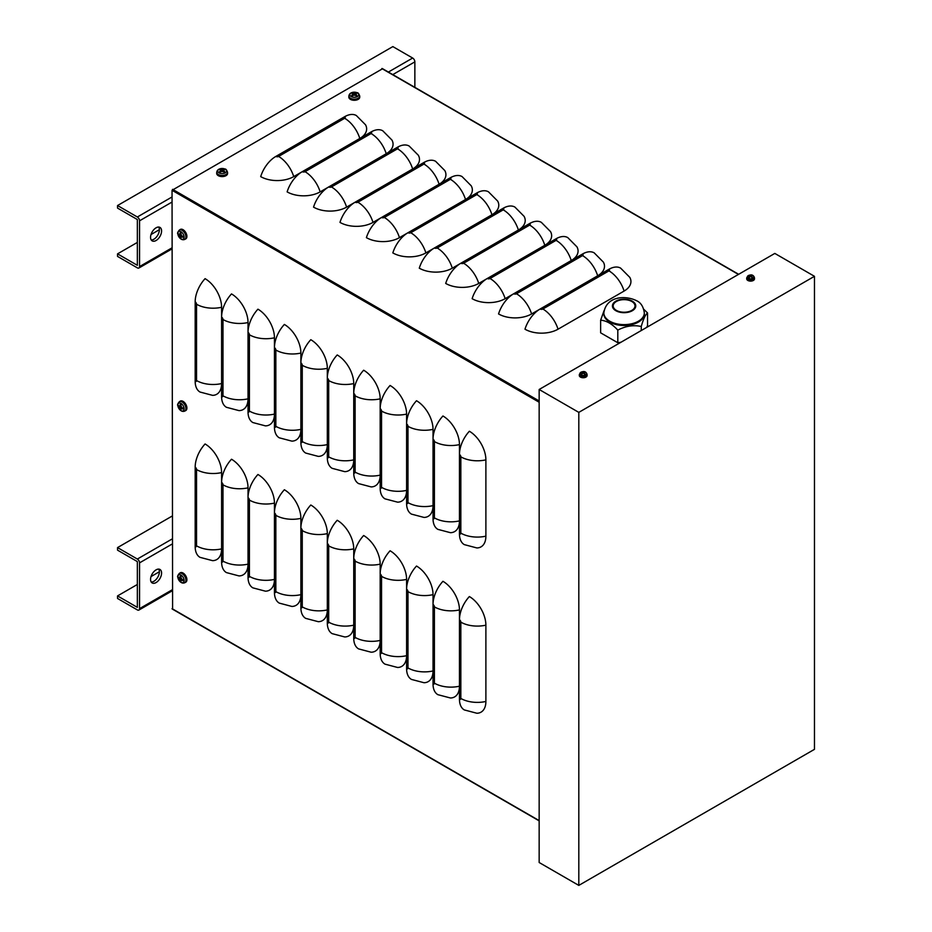<?xml version="1.0" encoding="UTF-8"?>
<svg xmlns="http://www.w3.org/2000/svg" width="932" height="932" viewBox="0 0 932 932"><rect width="100%" height="100%" fill="white"/><g stroke="black" fill="none" stroke-linecap="round" stroke-linejoin="round"><path stroke-width="1.4" d="M172.595 608.957L172.047 190.291L382.376 68.852M302.189 171.733L293.731 176.614A23.358 13.491 180 0 1 260.692 176.614A23.358 13.491 120 0 1 275.825 156.436L344.665 116.698A23.358 13.491 120 0 1 356.339 115.533L365.507 124.772A23.358 13.491 180 0 1 359.868 138.425M328.623 186.994L320.154 191.875A23.358 13.491 180 0 1 287.126 191.875A23.358 13.491 120 0 1 302.259 171.686L371.087 131.948A23.358 13.491 120 0 1 382.772 130.795L391.929 140.033A23.358 13.491 180 0 1 386.302 153.687M355.045 202.244L346.588 207.137A23.358 13.491 180 0 1 313.548 207.137A23.358 13.491 120 0 1 328.693 186.948L397.521 147.209A23.358 13.491 120 0 1 409.195 146.056L418.363 155.295A23.358 13.491 180 0 1 412.725 168.948M381.479 217.505L373.01 222.399A23.358 13.491 180 0 1 339.982 222.399A23.358 13.491 120 0 1 355.115 202.209L423.943 162.471A23.358 13.491 120 0 1 435.628 161.318L444.785 170.544A23.358 13.491 180 0 1 439.158 184.21M407.913 232.767L399.444 237.648A23.358 13.491 180 0 1 366.404 237.648A23.358 13.491 120 0 1 381.549 217.471L450.377 177.732A23.358 13.491 120 0 1 462.062 176.567L471.219 185.806A23.358 13.491 180 0 1 465.581 199.471M434.335 248.029L425.877 252.91A23.358 13.491 180 0 1 392.838 252.91A23.358 13.491 120 0 1 407.971 232.732L476.811 192.982A23.358 13.491 120 0 1 488.485 191.829L497.653 201.067A23.358 13.491 180 0 1 492.014 214.721M460.769 263.278L452.3 268.171A23.358 13.491 180 0 1 419.272 268.171A23.358 13.491 120 0 1 434.405 247.982L503.233 208.244A23.358 13.491 120 0 1 514.918 207.09L524.075 216.329A23.358 13.491 180 0 1 518.448 229.983M487.191 278.54L478.733 283.433A23.358 13.491 180 0 1 445.694 283.433A23.358 13.491 120 0 1 460.839 263.243L529.667 223.505A23.358 13.491 120 0 1 541.341 222.352L550.509 231.579A23.358 13.491 180 0 1 544.87 245.244M513.625 293.801L505.156 298.683A23.358 13.491 180 0 1 472.128 298.683A23.358 13.491 120 0 1 487.261 278.505L556.089 238.767A23.358 13.491 120 0 1 567.774 237.602L576.931 246.84A23.358 13.491 180 0 1 571.304 260.506M540.059 309.063L531.59 313.944A23.358 13.491 180 0 1 498.55 313.944A23.358 13.491 120 0 1 513.695 293.766L582.523 254.017A23.358 13.491 120 0 1 594.208 252.863L603.365 262.102A23.358 13.491 180 0 1 597.727 275.755M558.023 329.206A23.358 13.491 180 0 1 524.984 329.206A23.358 13.491 120 0 1 540.117 309.016L608.957 269.278A23.358 13.491 120 0 1 620.63 268.125L629.799 277.363A23.358 13.491 180 0 1 624.091 291.064L558.023 329.206A23.358 13.491 -120 0 0 542.878 309.016A1.946 1.13 180 0 1 540.117 309.016M459.464 533.931A23.358 13.491 120 0 0 464.299 544.626L476.881 547.946A23.358 13.491 60 0 0 485.887 536.156A23.358 13.491 180 0 1 460.839 533.139A1.946 1.13 60 0 1 459.464 533.931L459.464 454.455A23.358 13.491 120 0 1 469.367 431.248A23.358 13.491 60 0 1 485.887 459.86L485.887 536.156M433.031 518.67A23.358 13.491 120 0 0 437.865 529.364L450.447 532.685A23.358 13.491 60 0 0 459.464 520.895A23.358 13.491 180 0 1 434.405 517.877A1.946 1.13 60 0 1 433.031 518.67L433.031 439.193A23.358 13.491 120 0 1 442.945 415.987A23.358 13.491 60 0 1 459.464 444.599L459.464 454.455A1.946 1.13 -120 0 1 460.839 456.843A23.358 13.491 -0 0 0 485.887 459.86M406.597 503.42A23.358 13.491 120 0 0 411.443 514.115L424.013 517.423A23.358 13.491 60 0 0 433.031 505.633A23.358 13.491 180 0 1 407.983 502.616A1.946 1.13 60 0 1 406.597 503.42L406.597 423.932A23.358 13.491 120 0 1 416.511 400.737A23.358 13.491 60 0 1 433.031 429.337L433.031 439.193A1.946 1.13 -120 0 1 434.405 441.582A23.358 13.491 -0 0 0 459.464 444.599M380.174 488.158A23.358 13.491 120 0 0 385.009 498.853L397.591 502.162A23.358 13.491 60 0 0 406.597 490.383A23.358 13.491 180 0 1 381.549 487.354A1.946 1.13 60 0 1 380.174 488.158L380.174 408.682A23.358 13.491 120 0 1 390.089 385.475A23.358 13.491 60 0 1 406.597 414.088L406.597 423.932A1.946 1.13 -120 0 1 407.983 426.32A23.358 13.491 -0 0 0 433.031 429.337M353.741 472.897A23.358 13.491 120 0 0 358.587 483.592L371.157 486.912A23.358 13.491 60 0 0 380.174 475.122A23.358 13.491 180 0 1 355.127 472.105A1.946 1.13 60 0 1 353.741 472.897L353.741 393.421A23.358 13.491 120 0 1 363.655 370.214A23.358 13.491 60 0 1 380.174 398.826L380.174 408.682A1.946 1.13 -120 0 1 381.549 411.07A23.358 13.491 -0 0 0 406.597 414.088M327.318 457.635A23.358 13.491 120 0 0 332.153 468.33L344.735 471.65A23.358 13.491 60 0 0 353.741 459.86A23.358 13.491 180 0 1 328.693 456.843A1.946 1.13 60 0 1 327.318 457.635L327.318 378.159A23.358 13.491 120 0 1 337.221 354.952A23.358 13.491 60 0 1 353.741 383.565L353.741 393.421A1.946 1.13 -120 0 1 355.127 395.809A23.358 13.491 -0 0 0 380.174 398.826M300.885 442.385A23.358 13.491 120 0 0 305.719 453.068L318.301 456.389A23.358 13.491 60 0 0 327.318 444.599A23.358 13.491 180 0 1 302.259 441.582A1.946 1.13 60 0 1 300.885 442.385L300.885 362.898A23.358 13.491 120 0 1 310.799 339.702A23.358 13.491 60 0 1 327.318 368.303L327.318 378.159A1.946 1.13 -120 0 1 328.693 380.547A23.358 13.491 -0 0 0 353.741 383.565M274.451 427.124A23.358 13.491 120 0 0 279.297 437.819L291.867 441.127A23.358 13.491 60 0 0 300.885 429.349A23.358 13.491 180 0 1 275.837 426.32A1.946 1.13 60 0 1 274.451 427.124L274.451 347.636A23.358 13.491 120 0 1 284.365 324.441A23.358 13.491 60 0 1 300.885 353.053L300.885 362.898A1.946 1.13 -120 0 1 302.259 365.286A23.358 13.491 -0 0 0 327.318 368.303M248.029 411.862A23.358 13.491 120 0 0 252.863 422.557L265.445 425.877A23.358 13.491 60 0 0 274.451 414.088A23.358 13.491 180 0 1 249.403 411.07A1.946 1.13 60 0 1 248.029 411.862L248.029 332.386A23.358 13.491 120 0 1 257.943 309.179A23.358 13.491 60 0 1 274.451 337.792L274.451 347.636A1.946 1.13 -120 0 1 275.837 350.024A23.358 13.491 -0 0 0 300.885 353.053M221.595 396.601A23.358 13.491 120 0 0 226.441 407.296L239.011 410.616A23.358 13.491 60 0 0 248.029 398.826A23.358 13.491 180 0 1 222.981 395.809A1.946 1.13 60 0 1 221.595 396.601L221.595 317.125A23.358 13.491 120 0 1 231.509 293.918A23.358 13.491 60 0 1 248.029 322.53L248.029 332.386A1.946 1.13 -120 0 1 249.403 334.774A23.358 13.491 -0 0 0 274.451 337.792M195.172 381.339A23.358 13.491 120 0 0 200.007 392.034L212.589 395.354A23.358 13.491 60 0 0 221.595 383.565A23.358 13.491 180 0 1 196.547 380.547A1.946 1.13 60 0 1 195.172 381.339L195.172 301.863A23.358 13.491 120 0 1 205.075 278.656A23.358 13.491 60 0 1 221.595 307.269L221.595 317.125A1.946 1.13 -120 0 1 222.981 319.513A23.358 13.491 -0 0 0 248.029 322.53M459.464 699.233A23.358 13.491 120 0 0 464.299 709.928L476.881 713.248A23.358 13.491 60 0 0 485.887 701.458A23.358 13.491 180 0 1 460.839 698.441A1.946 1.13 60 0 1 459.464 699.233L459.464 619.757A23.358 13.491 120 0 1 469.367 596.55A23.358 13.491 60 0 1 485.887 625.162L485.887 701.458M433.031 683.983A23.358 13.491 120 0 0 437.865 694.678L450.447 697.986A23.358 13.491 60 0 0 459.464 686.197A23.358 13.491 180 0 1 434.405 683.179A1.946 1.13 60 0 1 433.031 683.983L433.031 604.495A23.358 13.491 120 0 1 442.945 581.3A23.358 13.491 60 0 1 459.464 609.912L459.464 619.757A1.946 1.13 -120 0 1 460.839 622.145A23.358 13.491 -0 0 0 485.887 625.162M406.597 668.722A23.358 13.491 120 0 0 411.443 679.416L424.013 682.725A23.358 13.491 60 0 0 433.031 670.947A23.358 13.491 180 0 1 407.983 667.929A1.946 1.13 60 0 1 406.597 668.722L406.597 589.245A23.358 13.491 120 0 1 416.511 566.039A23.358 13.491 60 0 1 433.031 594.651L433.031 604.495A1.946 1.13 -120 0 1 434.405 606.883A23.358 13.491 -0 0 0 459.464 609.912M380.174 653.46A23.358 13.491 120 0 0 385.009 664.155L397.591 667.475A23.358 13.491 60 0 0 406.597 655.685A23.358 13.491 180 0 1 381.549 652.668A1.946 1.13 60 0 1 380.174 653.46L380.174 573.984A23.358 13.491 120 0 1 390.089 550.777A23.358 13.491 60 0 1 406.597 579.389L406.597 589.245A1.946 1.13 -120 0 1 407.983 591.634A23.358 13.491 -0 0 0 433.031 594.651M353.741 638.199A23.358 13.491 120 0 0 358.587 648.893L371.157 652.214A23.358 13.491 60 0 0 380.174 640.424A23.358 13.491 180 0 1 355.127 637.406A1.946 1.13 60 0 1 353.741 638.199L353.741 558.722A23.358 13.491 120 0 1 363.655 535.516A23.358 13.491 60 0 1 380.174 564.128L380.174 573.984A1.946 1.13 -120 0 1 381.549 576.372A23.358 13.491 -0 0 0 406.597 579.389M327.318 622.949A23.358 13.491 120 0 0 332.153 633.644L344.735 636.952A23.358 13.491 60 0 0 353.741 625.162A23.358 13.491 180 0 1 328.693 622.145A1.946 1.13 60 0 1 327.318 622.949L327.318 543.461A23.358 13.491 120 0 1 337.221 520.266A23.358 13.491 60 0 1 353.741 548.866L353.741 558.722A1.946 1.13 -120 0 1 355.127 561.111A23.358 13.491 -0 0 0 380.174 564.128M300.885 607.687A23.358 13.491 120 0 0 305.719 618.382L318.301 621.691A23.358 13.491 60 0 0 327.318 609.912A23.358 13.491 180 0 1 302.259 606.895A1.946 1.13 60 0 1 300.885 607.687L300.885 528.211A23.358 13.491 120 0 1 310.799 505.004A23.358 13.491 60 0 1 327.318 533.617L327.318 543.461A1.946 1.13 -120 0 1 328.693 545.849A23.358 13.491 -0 0 0 353.741 548.866M274.451 592.426A23.358 13.491 120 0 0 279.297 603.121L291.867 606.441A23.358 13.491 60 0 0 300.885 594.651A23.358 13.491 180 0 1 275.837 591.634A1.946 1.13 60 0 1 274.451 592.426L274.451 512.95A23.358 13.491 120 0 1 284.365 489.743A23.358 13.491 60 0 1 300.885 518.355L300.885 528.211A1.946 1.13 -120 0 1 302.259 530.599A23.358 13.491 -0 0 0 327.318 533.617M248.029 577.164A23.358 13.491 120 0 0 252.863 587.859L265.445 591.179A23.358 13.491 60 0 0 274.451 579.389A23.358 13.491 180 0 1 249.403 576.372A1.946 1.13 60 0 1 248.029 577.164L248.029 497.688A23.358 13.491 120 0 1 257.943 474.481A23.358 13.491 60 0 1 274.451 503.094L274.451 512.95A1.946 1.13 -120 0 1 275.837 515.338A23.358 13.491 -0 0 0 300.885 518.355M221.595 561.914A23.358 13.491 120 0 0 226.441 572.597L239.011 575.918A23.358 13.491 60 0 0 248.029 564.128A23.358 13.491 180 0 1 222.981 561.111A1.946 1.13 60 0 1 221.595 561.914L221.595 482.427A23.358 13.491 120 0 1 231.509 459.231A23.358 13.491 60 0 1 248.029 487.832L248.029 497.688A1.946 1.13 -120 0 1 249.403 500.076A23.358 13.491 -0 0 0 274.451 503.094M195.172 546.653A23.358 13.491 120 0 0 200.007 557.348L212.589 560.656A23.358 13.491 60 0 0 221.595 548.878A23.358 13.491 180 0 1 196.547 545.849A1.946 1.13 60 0 1 195.172 546.653L195.172 467.165A23.358 13.491 120 0 1 205.075 443.97A23.358 13.491 60 0 1 221.595 472.582L221.595 482.427A1.946 1.13 -120 0 1 222.981 484.815A23.358 13.491 -0 0 0 248.029 487.832M117.537 253.865L117.537 256.405L137.353 267.857A3.111 1.794 60 0 0 138.915 268.008A3.111 1.794 60 0 0 139.555 266.575L139.555 220.802A3.111 1.794 -120 0 0 137.353 216.993L117.537 205.541L117.537 208.092L137.353 219.533L137.353 265.305L117.537 253.865L137.353 242.425M414.857 87.34L414.857 61.862A3.111 1.794 -120 0 0 412.655 58.04L392.838 46.6L117.537 205.541M151.031 234.526L159.384 229.703M151.24 239.99A7.782 4.497 120 0 0 157.764 235.132A7.782 4.497 120 0 0 158.708 227.047M156.075 227.804A7.782 4.497 -60 0 1 159.966 227.408A7.782 4.497 -60 0 1 159.966 236.402A7.782 4.497 -60 0 1 152.184 240.899A7.782 4.497 -60 0 1 150.984 234.654A7.782 4.497 -60 0 1 156.075 227.804M117.537 595.921L117.537 598.461L137.353 609.912A3.111 1.794 60 0 0 138.915 610.064A3.111 1.794 60 0 0 139.555 608.631L139.555 562.858A3.111 1.794 -120 0 0 137.353 559.049L117.537 547.597L117.537 550.148L137.353 561.588L137.353 607.361L117.537 595.921L137.353 584.481M172.047 516.13L117.537 547.597M151.031 576.582L159.384 571.759M151.24 582.046A7.782 4.497 120 0 0 157.764 577.188A7.782 4.497 120 0 0 158.708 569.102M156.075 569.86A7.782 4.497 -60 0 1 159.966 569.464A7.782 4.497 -60 0 1 159.966 578.457A7.782 4.497 -60 0 1 152.184 582.954A7.782 4.497 -60 0 1 150.984 576.722A7.782 4.497 -60 0 1 156.075 569.86M578.807 412.375L814.463 276.315L774.818 253.422L539.162 389.483L578.807 412.375L578.807 885.4L539.162 862.508L539.162 389.483M814.463 276.315L814.463 749.34L578.807 885.4M620.968 342.254L617.811 342.743L600.639 332.829L600.639 320.212C606.371 320.596 612.091 323.905 617.811 330.114C625.628 326.002 633.445 324.79 641.263 326.491C643.348 319.07 645.445 314.55 647.542 312.954L643.802 309.308M604.064 310.636L600.639 320.212M646.703 327.4L647.542 325.583L647.542 312.954M641.263 330.534L641.263 326.491M617.811 342.743L617.811 330.114M631.803 301.49A10.904 6.291 -0 0 0 619.92 300.127A10.904 6.291 -0 0 0 613.186 305.941A10.904 6.291 -0 0 0 616.39 310.391A10.904 6.291 -0 0 0 628.261 311.754A10.904 6.291 -0 0 0 634.995 305.941A10.904 6.291 -0 0 0 631.803 301.49M638.408 322.088A20.248 11.685 180 0 1 609.773 322.088A20.248 11.685 180 0 1 603.843 313.816L603.843 312.931A20.248 11.685 -0 0 0 609.773 321.202A20.248 11.685 -0 0 0 631.838 323.73A20.248 11.685 -0 0 0 644.338 312.931L644.338 313.816A20.248 11.685 180 0 1 638.408 322.088M355.628 93.608L355.977 92.792A9.343 5.557 113 0 0 354.568 93.293L354.02 93.293A9.343 5.557 -113 0 0 352.622 92.792L352.96 93.608M352.622 92.792A3.041 1.748 0 0 0 351.76 93.282A9.343 5.173 53.2 0 1 353.275 93.736L353.275 94.039A9.343 6.116 118.1 0 0 351.76 95.215L351.76 95.215A3.041 1.748 0 0 0 352.622 95.716A9.343 4.613 -58.3 0 1 354.02 94.481L354.568 94.481A9.343 4.613 58.3 0 1 355.977 95.716A3.041 1.748 0 0 0 356.828 95.215A9.343 6.116 -118.1 0 0 355.325 94.039L355.325 93.736A9.343 5.173 -53.2 0 1 356.828 93.282A3.041 1.748 0 0 0 355.977 92.792M355.803 95.635L356.583 95.204A2.714 1.573 180 0 1 355.884 95.635M357.422 96.555A4.415 2.551 180 0 1 350.024 95.402A4.415 2.551 180 0 1 355.442 92.28A4.415 2.551 180 0 1 357.422 96.555M355.22 95.017L355.325 93.736M353.275 93.736L353.368 95.017M359.694 95.961L359.74 97.068A5.452 3.146 180 0 1 356.443 100.039A5.452 3.146 180 0 1 350.444 99.374A5.452 3.146 180 0 1 348.848 97.068L348.894 95.961A5.406 3.122 0 0 0 350.479 98.244A5.406 3.122 0 0 0 358.121 98.244A5.406 3.122 0 0 0 359.694 95.961C358.808 93.608 357.946 92.536 357.107 92.722L354.253 92.175C351.014 92.408 349.22 93.666 348.894 95.961M353.869 95.32L353.135 94.307M355.453 94.307L354.719 95.32M223.482 169.904L223.831 169.088A9.343 5.557 113 0 0 222.422 169.589L221.874 169.589A9.343 5.557 -113 0 0 220.476 169.088L220.814 169.904M220.476 169.088A3.041 1.748 0 0 0 219.614 169.577A9.343 5.173 53.2 0 1 221.117 170.032L221.117 170.335A9.343 6.116 118.1 0 0 219.614 171.511L219.614 171.511A3.041 1.748 0 0 0 220.476 172.001A9.343 4.613 -58.3 0 1 221.874 170.777L222.422 170.777A9.343 4.613 58.3 0 1 223.831 172.001A3.041 1.748 0 0 0 224.682 171.511A9.343 6.116 -118.1 0 0 223.179 170.335L223.179 170.032A9.343 5.173 -53.2 0 1 224.682 169.577A3.041 1.748 0 0 0 223.831 169.088M223.657 171.931L224.437 171.5A2.714 1.573 180 0 1 223.738 171.919M225.276 172.839A4.415 2.551 180 0 1 217.878 171.698A4.415 2.551 180 0 1 223.296 168.576A4.415 2.551 180 0 1 225.276 172.839M221.117 170.032L221.222 171.313M227.548 172.257L227.594 173.364A5.452 3.146 180 0 1 224.297 176.334A5.452 3.146 180 0 1 218.298 175.659A5.452 3.146 180 0 1 216.702 173.364L216.748 172.257A5.406 3.122 0 0 0 218.333 174.54A5.406 3.122 0 0 0 225.963 174.54A5.406 3.122 0 0 0 227.548 172.257C226.662 169.904 225.8 168.832 224.962 169.018L222.107 168.471C218.869 168.704 217.074 169.962 216.748 172.257M221.723 171.605L220.989 170.603M223.307 170.603L222.573 171.605M179.328 234.771L178.443 234.876A9.343 5.557 -7 0 0 179.585 235.843L179.853 236.309A9.343 5.557 127 0 0 180.121 237.788L180.657 237.078M180.121 237.788A3.041 1.748 -120 0 0 180.971 238.277A9.343 5.173 -66.8 0 1 180.61 236.751L180.878 236.6A9.343 6.116 -1.9 0 0 182.649 237.31L182.649 237.31A3.041 1.748 -120 0 0 182.649 236.32A9.343 4.613 -178.3 0 1 180.878 235.726L180.61 235.26A9.343 4.613 -61.7 0 1 180.971 233.419A3.041 1.748 -120 0 0 180.121 232.93A9.343 6.116 121.9 0 0 179.853 234.817L179.585 234.969A9.343 5.173 -173.2 0 1 178.443 233.897A3.041 1.748 -120 0 0 178.443 234.876M180.994 233.594L180.237 233.14A2.714 1.573 60 0 1 180.948 233.536M180.983 231.742A4.415 2.551 60 0 1 183.686 238.72A4.415 2.551 60 0 1 178.268 235.598A4.415 2.551 60 0 1 180.983 231.742M179.328 230.076L180.26 229.482A5.452 3.146 60 0 1 184.489 230.845A5.452 3.146 60 0 1 186.913 236.379A5.452 3.146 60 0 1 185.713 238.918L184.734 239.431A5.406 3.122 -120 0 0 185.922 236.914A5.406 3.122 -120 0 0 182.101 230.297A5.406 3.122 -120 0 0 179.328 230.076C177.744 232.01 177.243 233.303 177.814 233.932L178.781 236.681C180.587 239.373 182.579 240.281 184.734 239.431M181.682 235.435L181.169 236.577M180.016 234.573L181.262 234.701M179.328 406.434L178.443 406.538A9.343 5.557 -7 0 0 179.585 407.505L179.853 407.983A9.343 5.557 127 0 0 180.121 409.451L180.657 408.74M180.121 409.451A3.041 1.748 -120 0 0 180.971 409.94A9.343 5.173 -66.8 0 1 180.61 408.414L180.878 408.263A9.343 6.116 -1.9 0 0 182.649 408.973L182.649 408.973A3.041 1.748 -120 0 0 182.649 407.995A9.343 4.613 -178.3 0 1 180.878 407.389L180.61 406.923A9.343 4.613 -61.7 0 1 180.971 405.082A3.041 1.748 -120 0 0 180.121 404.593A9.343 6.116 121.9 0 0 179.853 406.48L179.585 406.643A9.343 5.173 -173.2 0 1 178.443 405.56A3.041 1.748 -120 0 0 178.443 406.538M180.994 405.269L180.237 404.803A2.714 1.573 60 0 1 180.948 405.199M180.983 403.416A4.415 2.551 60 0 1 183.686 410.383A4.415 2.551 60 0 1 178.268 407.261A4.415 2.551 60 0 1 180.983 403.416M179.328 401.739L180.26 401.144A5.452 3.146 60 0 1 184.489 402.519A5.452 3.146 60 0 1 186.913 408.041A5.452 3.146 60 0 1 185.713 410.581L184.734 411.094A5.406 3.122 -120 0 0 185.922 408.577A5.406 3.122 -120 0 0 182.101 401.96A5.406 3.122 -120 0 0 179.328 401.739C177.744 403.684 177.243 404.966 177.814 405.595L178.781 408.344C180.587 411.035 182.579 411.956 184.734 411.094M181.682 407.098L181.169 408.239M180.016 406.236L181.262 406.364M179.328 578.096L178.443 578.213A9.343 5.557 -7 0 0 179.585 579.18L179.853 579.646A9.343 5.557 127 0 0 180.121 581.114L180.657 580.403M180.121 581.114A3.041 1.748 -120 0 0 180.971 581.603A9.343 5.173 -66.8 0 1 180.61 580.077L180.878 579.925A9.343 6.116 -1.9 0 0 182.649 580.636L182.649 580.636A3.041 1.748 -120 0 0 182.649 579.657A9.343 4.613 -178.3 0 1 180.878 579.052L180.61 578.586A9.343 4.613 -61.7 0 1 180.971 576.745A3.041 1.748 -120 0 0 180.121 576.256A9.343 6.116 121.9 0 0 179.853 578.143L179.585 578.306A9.343 5.173 -173.2 0 1 178.443 577.223A3.041 1.748 -120 0 0 178.443 578.213M180.237 576.477L180.237 576.477A2.714 1.573 60 0 1 180.948 576.861M180.983 575.079A4.415 2.551 60 0 1 183.686 582.046A4.415 2.551 60 0 1 178.268 578.923A4.415 2.551 60 0 1 180.983 575.079M179.328 573.401L180.26 572.807A5.452 3.146 60 0 1 184.489 574.182A5.452 3.146 60 0 1 186.913 579.704A5.452 3.146 60 0 1 185.713 582.244L184.734 582.756A5.406 3.122 -120 0 0 185.922 580.24A5.406 3.122 -120 0 0 182.101 573.623A5.406 3.122 -120 0 0 179.328 573.401C177.744 575.347 177.243 576.628 177.814 577.258L178.781 580.007C180.587 582.698 182.579 583.618 184.734 582.756M181.682 578.76L181.169 579.902M180.016 577.898L181.262 578.026M584.224 372.602L584.434 372.159A6.233 3.961 116.5 0 0 583.409 372.45L583.013 372.45A6.233 3.961 -116.5 0 0 581.987 372.159L582.197 372.602M581.987 372.159A2.062 1.188 0 0 0 581.556 372.404A6.233 3.192 56.8 0 1 582.5 372.742L582.5 372.975A6.233 3.821 114.5 0 0 581.556 373.814L581.556 373.814A2.062 1.188 0 0 0 581.987 374.07A6.233 3.344 -54.9 0 1 583.013 373.266L583.409 373.266A6.233 3.344 54.9 0 1 584.434 374.07A2.062 1.188 0 0 0 584.865 373.814A6.233 3.821 -114.5 0 0 583.921 372.975L583.921 372.742A6.233 3.192 -56.8 0 1 584.865 372.404A2.062 1.188 0 0 0 584.434 372.159M585.506 374.897A3.25 1.876 180 0 1 580.065 374.058A3.25 1.876 180 0 1 584.049 371.763A3.25 1.876 180 0 1 585.506 374.897M583.851 373.581L583.921 372.742M582.5 372.742L582.57 373.581M587.055 374.349L587.102 375.445A3.891 2.248 180 0 1 584.748 377.565A3.891 2.248 180 0 1 580.461 377.087A3.891 2.248 180 0 1 579.32 375.445L579.366 374.349A3.845 2.225 0 0 0 580.496 375.98A3.845 2.225 0 0 0 585.937 375.98A3.845 2.225 0 0 0 587.055 374.349C586.03 371.099 582.558 370.12 579.366 374.349M751.611 275.965L751.821 275.511A6.233 3.961 116.5 0 0 750.796 275.814L750.4 275.814A6.233 3.961 -116.5 0 0 749.375 275.511L749.584 275.965M749.375 275.511A2.062 1.188 0 0 0 748.944 275.767A6.233 3.192 56.8 0 1 749.887 276.105L749.887 276.338A6.233 3.821 114.5 0 0 748.944 277.177L748.944 277.177A2.062 1.188 0 0 0 749.375 277.433A6.233 3.344 -54.9 0 1 750.4 276.629L750.796 276.629A6.233 3.344 54.9 0 1 751.821 277.433A2.062 1.188 0 0 0 752.252 277.177A6.233 3.821 -114.5 0 0 751.308 276.338L751.308 276.105A6.233 3.192 -56.8 0 1 752.252 275.767A2.062 1.188 0 0 0 751.821 275.511M752.893 278.26A3.25 1.876 180 0 1 747.452 277.421A3.25 1.876 180 0 1 751.437 275.126A3.25 1.876 180 0 1 752.893 278.26M751.239 276.944L751.308 276.105M749.887 276.105L749.957 276.944M754.442 277.713L754.489 278.796A3.891 2.248 180 0 1 752.136 280.928A3.891 2.248 180 0 1 747.848 280.45A3.891 2.248 180 0 1 746.707 278.796L746.753 277.713A3.845 2.225 0 0 0 747.872 279.332A3.845 2.225 0 0 0 753.312 279.332A3.845 2.225 0 0 0 754.442 277.713C753.417 274.462 749.945 273.472 746.753 277.713M172.595 189.336L539.162 400.97M172.047 190.291L539.162 402.24M381.829 68.537L738.447 274.427M542.878 309.016L608.957 270.874A23.358 13.491 60 0 1 624.091 291.064M608.957 270.874A1.946 1.13 -0 0 0 608.957 269.278M531.59 313.944A23.358 13.491 -120 0 0 516.456 293.766L582.523 255.613A23.358 13.491 60 0 1 597.668 275.802M582.523 255.613A1.946 1.13 -0 0 0 582.523 254.017M516.456 293.766A1.946 1.13 180 0 1 513.695 293.766M505.156 298.683A23.358 13.491 -120 0 0 490.022 278.505L556.089 240.351A23.358 13.491 60 0 1 571.234 260.541M556.089 240.351A1.946 1.13 -0 0 0 556.089 238.767M490.022 278.505A1.946 1.13 180 0 1 487.261 278.505M478.733 283.433A23.358 13.491 -120 0 0 463.588 263.243L529.667 225.101A23.358 13.491 60 0 1 544.801 245.279M529.667 225.101A1.946 1.13 -0 0 0 529.667 223.505M463.588 263.243A1.946 1.13 180 0 1 460.839 263.243M452.3 268.171A23.358 13.491 -120 0 0 437.166 247.982L503.233 209.84A23.358 13.491 60 0 1 518.378 230.018M503.233 209.84A1.946 1.13 -0 0 0 503.233 208.244M437.166 247.982A1.946 1.13 180 0 1 434.405 247.982M425.877 252.91A23.358 13.491 -120 0 0 410.732 232.732L476.811 194.578A23.358 13.491 60 0 1 491.945 214.768M476.811 194.578A1.946 1.13 -0 0 0 476.811 192.982M410.732 232.732A1.946 1.13 180 0 1 407.971 232.732M399.444 237.648A23.358 13.491 -120 0 0 384.31 217.471L450.377 179.317A23.358 13.491 60 0 1 465.522 199.506M450.377 179.317A1.946 1.13 -0 0 0 450.377 177.732M384.31 217.471A1.946 1.13 180 0 1 381.549 217.471M373.01 222.399A23.358 13.491 -120 0 0 357.876 202.209L423.943 164.067A23.358 13.491 60 0 1 439.089 184.245M423.943 164.067A1.946 1.13 -0 0 0 423.943 162.471M357.876 202.209A1.946 1.13 180 0 1 355.115 202.209M346.588 207.137A23.358 13.491 -120 0 0 331.442 186.948L397.521 148.805A23.358 13.491 60 0 1 412.655 168.983M397.521 148.805A1.946 1.13 -0 0 0 397.521 147.209M331.442 186.948A1.946 1.13 180 0 1 328.693 186.948M320.154 191.875A23.358 13.491 -120 0 0 305.02 171.686L371.087 133.544A23.358 13.491 60 0 1 386.232 153.733M371.087 133.544A1.946 1.13 -0 0 0 371.087 131.948M305.02 171.686A1.946 1.13 180 0 1 302.259 171.686M293.731 176.614A23.358 13.491 -120 0 0 278.586 156.436L344.665 118.282A23.358 13.491 60 0 1 359.799 138.472M344.665 118.282A1.946 1.13 -0 0 0 344.665 116.698M278.586 156.436A1.946 1.13 180 0 1 275.825 156.436M460.839 533.139L460.839 456.843M434.405 517.877L434.405 441.582M407.983 502.616L407.983 426.32M381.549 487.354L381.549 411.07M355.127 472.105L355.127 395.809M328.693 456.843L328.693 380.547M302.259 441.582L302.259 365.286M275.837 426.32L275.837 350.024M249.403 411.07L249.403 334.774M222.981 395.809L222.981 319.513M196.547 380.547L196.547 304.251A23.358 13.491 -0 0 0 221.595 307.269M196.547 304.251A1.946 1.13 -120 0 0 195.172 301.863M460.839 698.441L460.839 622.145M434.405 683.179L434.405 606.883M407.983 667.929L407.983 591.634M381.549 652.668L381.549 576.372M355.127 637.406L355.127 561.111M328.693 622.145L328.693 545.849M302.259 606.895L302.259 530.599M275.837 591.634L275.837 515.338M249.403 576.372L249.403 500.076M222.981 561.111L222.981 484.815M196.547 545.849L196.547 469.565A23.358 13.491 -0 0 0 221.595 472.582M196.547 469.565A1.946 1.13 -120 0 0 195.172 467.165M172.047 608.631L539.162 820.591M137.353 216.993L172.047 196.967M388.388 72.055L412.655 58.04M414.857 61.862L392.791 74.607M172.047 202.046L139.555 220.802M139.555 266.575L172.047 247.819M137.353 559.049L172.047 539.022M172.047 544.102L139.555 562.858M139.555 608.631L172.047 589.886M632.35 301.176A11.685 6.745 -0 0 0 615.831 301.176A11.685 6.745 -0 0 0 615.831 310.705A11.685 6.745 -0 0 0 632.35 310.705A11.685 6.745 -0 0 0 632.35 301.176M355.768 93.037A2.714 1.573 180 0 1 356.408 93.375M352.18 93.375A2.714 1.573 180 0 1 352.82 93.037M352.704 95.635A2.714 1.573 180 0 1 352.005 95.204L352.785 95.635M354.02 93.293L353.927 94.551M353.275 94.039L353.333 95.041M354.568 93.293L354.661 94.551M355.325 94.039L355.255 95.041M223.622 169.333A2.714 1.573 180 0 1 224.263 169.659M220.034 169.659A2.714 1.573 180 0 1 220.674 169.333M220.558 171.919A2.714 1.573 180 0 1 219.859 171.5L220.639 171.931M221.874 169.589L221.781 170.847M221.117 170.335L221.187 171.337M222.422 169.589L222.515 170.847M178.758 234.934A2.714 1.573 60 0 1 178.734 234.212M180.843 237.87A2.714 1.573 60 0 1 180.237 237.485M182.544 236.297A2.714 1.573 60 0 1 182.521 237.101M179.853 236.309L180.994 235.773M179.585 235.843L180.633 235.132M178.758 406.597A2.714 1.573 60 0 1 178.734 405.874M180.843 409.544A2.714 1.573 60 0 1 180.237 409.148M182.544 407.96A2.714 1.573 60 0 1 182.521 408.764M179.853 407.983L180.994 407.435M179.585 407.505L180.633 406.795M178.758 578.259A2.714 1.573 60 0 1 178.734 577.537M180.843 581.207A2.714 1.573 60 0 1 180.237 580.811M182.544 579.622A2.714 1.573 60 0 1 182.521 580.426M179.853 579.646L180.994 579.098M179.585 579.18L180.633 578.457M583.013 372.45L582.954 373.313M582.5 372.975L582.547 373.592M583.409 372.45L583.467 373.313M583.921 372.975L583.875 373.592M750.4 275.814L750.342 276.676M749.887 276.338L749.934 276.955M750.796 275.814L750.854 276.676M751.308 276.338L751.262 276.955M738.668 274.299L382.213 68.502M172.199 608.992L539.162 820.859M138.915 268.008L172.047 248.879M138.915 610.064L172.047 590.935M644.338 312.931C643.441 306.71 640.867 302.644 636.638 300.745C625.663 295.153 606.208 295.922 603.843 312.931M353.391 93.864L353.496 94.901M355.197 93.864L355.092 94.901M221.245 170.16L221.35 171.197M223.051 170.16L222.946 171.197M182.509 236.215L182.509 237.136M180.668 236.588L181.507 235.971M179.76 235.015L180.715 234.584M182.509 407.878L182.509 408.798M180.668 408.251L181.507 407.633M179.76 406.678L180.715 406.247M182.509 579.541L182.509 580.461M180.202 576.465L180.994 576.931M180.668 579.914L181.507 579.296M179.76 578.341L180.715 577.922M582.582 372.847L582.651 373.522M583.84 372.847L583.77 373.522M749.969 276.21L750.039 276.886M751.227 276.21L751.157 276.886"/></g></svg>
